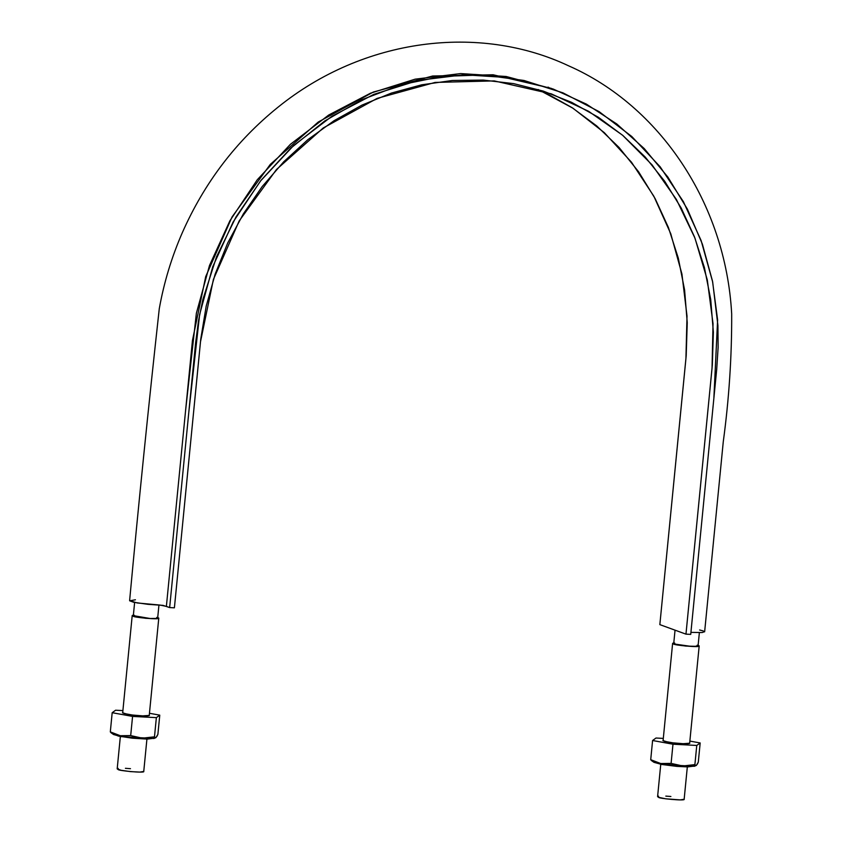<?xml version="1.0" encoding="UTF-8"?>
<svg xmlns="http://www.w3.org/2000/svg" width="842" height="842" viewBox="0 0 842 842"><rect width="100%" height="100%" fill="white"/><g stroke="black" fill="none" stroke-linecap="round" stroke-linejoin="round"><path stroke-width="1.26" d="M135.436 599.778L129.668 600.809L133.678 602.272L147.887 604.324L163.116 605.387L169.652 607.577L188.819 412.106L199.638 314.476L212.752 266.693L233.171 221.941L260.536 180.946L293.658 145.498L331.958 116.228L373.806 94.378L418.4 80.358L463.921 74.759L509.421 77.674L553.12 89.01L586.316 104.082L616.754 123.953L644.246 148.581L667.864 177.052L687.409 209.163L702.396 244.138L712.511 281.154L717.616 319.907L713.858 398.382L690.724 634.384L716.689 369.501L718.121 347.462L717.921 325.507L712.669 281.965L701.102 240.507L683.399 201.67L660.16 166.8L631.784 136.499L599.115 111.639L562.919 92.831L523.998 80.474L483.55 74.959L442.218 76.359L401.487 84.642L361.839 99.693L324.802 120.943L290.764 148.171L261.052 180.293L235.981 216.994L216.51 256.852L202.901 299.384L198.428 321.223L195.576 343.189L169.652 607.577L174.399 607.819L200.785 338.884L206.195 306.12L215.184 274.029L227.645 243.117L243.401 213.815L262.209 186.545L283.807 161.696L307.888 139.635L334.106 120.669L362.071 105.061L391.393 93.073L421.653 84.821L452.407 80.474L483.224 80.085L513.652 83.621L543.248 91.083L571.592 102.335L598.283 117.217L622.922 135.52L645.172 156.991L664.717 181.293L681.241 208.111L694.545 237.034L704.428 267.651L710.722 299.531L713.363 332.211L712.321 365.207L685.967 634.142L690.724 634.384L685.967 634.142L659.844 624.627L685.967 634.142L712.037 368.207L713.027 323.654L707.301 279.902L694.966 238.139L676.389 199.438L652.034 164.832L622.533 135.194L588.684 111.333L551.352 93.872L494.222 80.906L435.093 82.432L377.079 98.409L323.254 127.963L276.46 169.516L239.202 220.909L213.415 279.397L200.48 341.884L174.399 607.819L169.652 607.577L166.379 606.387L185.556 410.917L196.365 313.287L209.49 265.504L229.908 220.751L257.273 179.756L290.395 144.308L328.696 115.038L370.533 93.188L415.138 79.169L460.658 73.57L506.158 76.485L553.12 89.01M690.914 632.374L702.217 632.542L704.586 631.637M703.323 630.953L699.618 629.974M545.469 92.82L572.16 107.702L596.81 126.005L619.059 147.476L638.594 171.779L655.129 198.586L668.422 227.508L678.305 258.126L684.599 290.006L687.24 322.686L686.198 355.682L659.844 624.627L685.925 358.681L687.009 316.003L681.925 274.018L670.769 233.76L653.824 196.197L631.5 162.222L604.324 132.668L572.97 108.218L538.164 89.505M551.415 88.399L493.117 74.77L432.683 75.99L373.332 92.041L318.234 122.037L270.303 164.379L232.118 216.836L205.711 276.586L192.46 340.442L166.379 606.387L160.012 605.061L137.235 602.967L129.615 600.63C138.646 503.253 148.539 405.949 159.275 308.698C163.958 282.523 171.621 257.22 182.272 232.781C204.343 182.788 236.16 141.003 277.734 107.429C363.491 37.89 479.403 23.639 568.739 65.886C659.149 105.597 725.625 202.817 731.687 313.982C731.845 356.545 729.035 399.108 723.278 441.671L704.638 631.816M134.267 615.218L133.331 615.639L136.878 616.933L150.139 618.512C157.38 618.596 159.58 618.228 156.749 617.397L157.675 617.996L156.738 618.428L150.139 618.512L133.331 615.628L134.625 602.472M674.674 643.025L673.737 643.446L674.653 644.046L690.545 646.319C697.786 646.403 699.986 646.035 697.155 645.204L698.081 645.803L699.365 632.668M672.621 643.33L676.494 644.751L685.883 646.088L698.165 646.372L699.186 645.919L698.134 645.235L699.186 645.93C700.933 647.824 673.095 645.109 673.621 643.993L672.621 643.32L673.8 642.846L672.621 643.33L663.075 740.739M687.325 766.894L684.157 799.258C685.904 801.152 658.065 798.437 658.591 797.321L657.591 796.648L660.76 764.294M675.042 630.163L673.737 643.435L677.284 644.74L685.883 645.961L694.492 646.403L698.081 645.803M684.157 799.247L680.252 799.9L665.769 798.816L658.591 797.321L657.591 796.669L658.612 796.206M665.812 796.111L670.895 796.49M158.78 618.112L157.728 617.428L158.78 618.123C160.527 620.017 132.689 617.302 133.215 616.186L132.215 615.523L133.394 615.049L132.215 615.534L133.215 616.186L145.477 618.281L154.875 618.765L158.78 618.112L149.234 715.532M146.918 739.097L143.75 771.451C145.498 773.345 117.659 770.641 118.185 769.514L117.185 768.851L118.206 768.399M143.75 771.44L139.846 772.093L130.447 771.609L121.059 770.272L117.185 768.862L120.353 736.487M125.405 768.304L130.489 768.683M156.907 736.403L157.886 734.34L159.77 715.153L156.359 717.637L159.77 715.153L157.886 734.34L155.991 737.56L155.181 737.655L154.486 736.824L156.359 717.637L132.573 716.416L156.359 717.637L154.486 736.824L142.372 738.181L130.689 735.592L132.573 716.416L112.186 712.7L115.596 710.227L122.9 710.595L115.596 710.227L112.186 712.7L132.573 716.416L130.689 735.592L120.311 735.719L110.313 731.887L112.186 712.7L110.313 731.887L111.818 732.624L110.313 731.887L111.007 732.719M159.77 715.153L149.455 713.279L159.77 715.153M122.479 712.774L127.7 714.311C130.626 715.121 147.929 716.731 149.455 715.416L142.74 715.879L132.447 715.026L124.216 713.532L122.522 712.816L122.879 712.269M156.159 737.413L155.181 737.655L154.486 736.824L142.372 738.181L130.689 735.592L120.311 735.719L121.259 736.655L153.96 738.487L155.791 737.676M110.923 732.666L113.575 734.529L121.259 736.655L110.313 731.887M155.991 737.56L155.181 737.655M113.291 733.94L118.322 736.066L132.426 738.202L147.339 739.097L154.328 738.213M154.202 737.76L153.297 737.245M697.313 764.199L698.292 762.147L700.176 742.96L696.766 745.444L700.176 742.96L698.292 762.147L696.397 765.367L695.587 765.452L694.892 764.62L696.766 745.444L672.979 744.212L696.766 745.444L694.892 764.62L682.778 765.988L671.095 763.399L672.979 744.212L652.592 740.507L656.002 738.024L663.307 738.402L656.002 738.024L652.592 740.507L672.979 744.212L671.095 763.399L660.717 763.526L650.719 759.694L652.592 740.507L650.719 759.694L652.224 760.431L650.719 759.694L651.413 760.526M700.176 742.96L689.861 741.086L700.176 742.96M662.886 740.571L668.106 742.118C671.032 742.928 688.335 744.538 689.861 743.223L683.146 743.686L672.853 742.833L664.622 741.339L662.928 740.623L663.286 740.076M696.566 765.22L695.587 765.452L694.892 764.62L682.778 765.988L671.095 763.399L660.717 763.526L661.665 764.462L694.366 766.283L696.197 765.483M651.329 760.473L653.981 762.326L661.665 764.462L650.719 759.694M696.397 765.367L695.587 765.452M653.813 762.199L661.665 764.462L676.863 766.388L687.746 766.904L694.734 766.02M694.608 765.567L693.703 765.041M680.799 765.831L665.927 764.262M548.91 87.484L547.963 87.136M157.675 618.017L158.949 605.009M699.186 645.93L689.64 743.339M132.215 615.523L122.669 712.932"/></g></svg>
